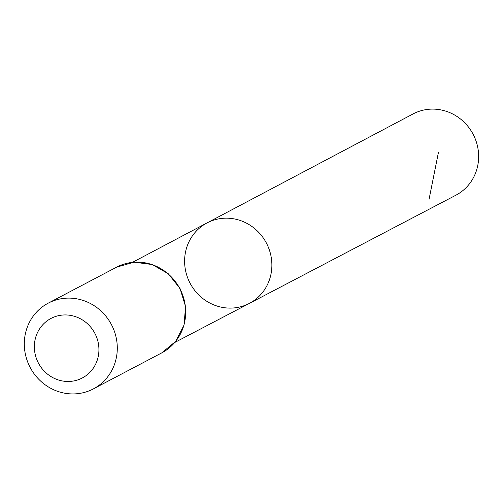 <?xml version="1.0" encoding="UTF-8"?>
<svg xmlns="http://www.w3.org/2000/svg" width="503" height="503" viewBox="0 0 503 503"><rect width="100%" height="100%" fill="white"/><g stroke="black" fill="none" stroke-linecap="round" stroke-linejoin="round"><path stroke-width="0.75" d="M206.991 222.942A45.465 43.12 62.2 0 1 266.395 243.056A45.465 43.12 62.2 0 1 249.35 303.41A45.465 43.12 62.2 0 1 222.798 307.465A45.465 43.12 62.2 0 1 185.406 269.771A45.465 43.12 62.2 0 1 206.991 222.942A45.465 43.12 62.2 0 1 266.395 243.056A45.465 43.12 62.2 0 1 249.35 303.41L455.888 195.202A45.924 43.554 62.2 0 0 477.85 147.913A45.924 43.554 62.2 0 0 440.062 109.748A45.924 43.554 62.2 0 0 413.101 113.923L132.553 262.315M62.617 381.004A33.638 31.903 62.2 0 1 40.913 326.969A33.638 31.903 62.2 0 1 96.4 336.652A33.638 31.903 62.2 0 1 62.617 381.004M65 393.252A48.445 45.936 62.2 0 1 25.15 353.043A48.445 45.936 62.2 0 1 48.231 303.152A48.445 45.936 62.2 0 1 111.452 324.624A48.445 45.936 62.2 0 1 93.363 388.888A48.445 45.936 62.2 0 1 65 393.252M429.065 199.301L438.415 152.497M116.621 267.156A48.445 45.936 62.2 0 1 179.835 288.621A48.445 45.936 62.2 0 1 161.752 352.886L175.685 341.367L184.035 325.083L185.557 306.528L180.03 288.521L168.31 273.77L152.157 264.521L133.999 262.189L116.621 267.156L48.231 303.152M174.761 342.486L249.35 303.41M93.363 388.888L161.752 352.886"/></g></svg>
